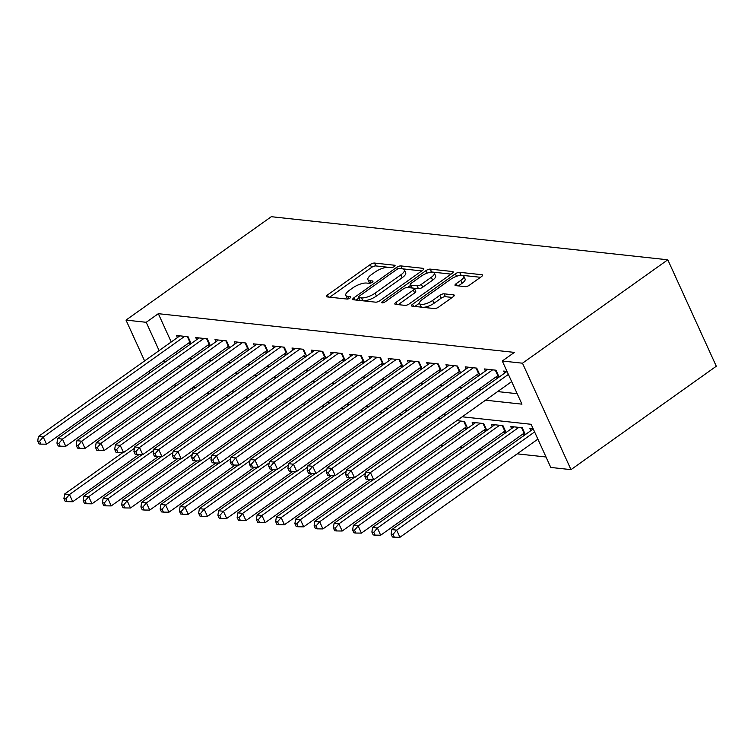<?xml version="1.0" encoding="UTF-8"?>
<svg xmlns="http://www.w3.org/2000/svg" width="754" height="754" viewBox="0 0 754 754"><rect width="100%" height="100%" fill="white"/><g stroke="black" fill="none" stroke-linecap="round" stroke-linejoin="round"><path stroke-width="1.13" d="M394.267 266.567A2.309 0.782 -24.5 0 0 395.049 265.465A2.309 0.782 -24.5 0 0 394.606 265.238L374.54 263.052A3.299 1.122 -24.5 0 0 370.271 264.541L327.481 294.984A3.299 1.122 -24.5 0 0 326.369 296.558A3.299 1.122 -24.5 0 0 326.991 296.887L347.066 299.065A2.309 0.782 -24.5 0 0 350.054 298.028A2.309 0.782 -24.5 0 0 350.827 296.925A2.309 0.782 -24.5 0 0 350.393 296.699L347.792 296.416A10.556 3.572 -24.5 0 1 345.803 295.38A10.556 3.572 -24.5 0 1 349.356 290.347L352.919 287.811A10.556 3.572 -24.5 0 1 366.576 283.052L369.177 283.334A2.309 0.782 -24.5 0 0 372.156 282.298A2.309 0.782 -24.5 0 0 372.938 281.195A2.309 0.782 -24.5 0 0 372.504 280.969L369.903 280.686A10.556 3.572 -24.5 0 1 367.905 279.649A10.556 3.572 -24.5 0 1 371.468 274.616L375.03 272.081A10.556 3.572 -24.5 0 1 388.687 267.321L391.279 267.604A2.309 0.782 -24.5 0 0 394.267 266.567M465.18 286.652A3.299 1.122 -24.5 0 0 469.45 285.172L481.448 276.624A3.299 1.122 -24.5 0 0 482.56 275.05A3.299 1.122 -24.5 0 0 481.938 274.729L459.648 272.307A3.299 1.122 -24.5 0 0 455.378 273.796L412.589 304.239A3.299 1.122 -24.5 0 0 411.477 305.813A3.299 1.122 -24.5 0 0 412.099 306.133L434.398 308.565A3.299 1.122 -24.5 0 0 438.658 307.076L453.163 296.756A3.299 1.122 -24.5 0 0 454.276 295.182A3.299 1.122 -24.5 0 0 453.654 294.861L444.106 293.824A3.299 1.122 -24.5 0 0 439.846 295.304L432.655 300.422A8.822 2.988 -24.5 0 1 419.573 303.532A8.822 2.988 -24.5 0 1 422.542 299.329L450.713 279.282A8.822 2.988 -24.5 0 1 463.795 276.171A8.822 2.988 -24.5 0 1 460.826 280.384L456.123 283.721A3.299 1.122 -24.5 0 0 455.011 285.295A3.299 1.122 -24.5 0 0 455.642 285.615L465.18 286.652M146.21 322.297L158.321 313.683L514.388 352.391L502.277 361.006L522.494 363.202L667.799 259.8L271.308 216.7L126.003 320.101L146.21 322.297L159.113 350.601M422.692 270.243A3.299 1.122 -24.5 0 0 423.805 268.669A3.299 1.122 -24.5 0 0 423.183 268.339L400.892 265.917A3.299 1.122 -24.5 0 0 396.623 267.406L353.833 297.849A3.299 1.122 -24.5 0 0 352.721 299.423A3.299 1.122 -24.5 0 0 353.343 299.753L375.643 302.175A3.299 1.122 -24.5 0 0 379.903 300.686L422.692 270.243M430.27 269.112L452.56 271.534A3.299 1.122 -24.5 0 1 453.182 271.864A3.299 1.122 -24.5 0 1 452.07 273.429L409.281 303.881A3.299 1.122 -24.5 0 1 405.021 305.37L395.473 304.333A3.299 1.122 -24.5 0 1 394.851 304.003A3.299 1.122 -24.5 0 1 395.963 302.429L413.315 290.083A3.299 1.122 -24.5 0 0 414.427 288.509A3.299 1.122 -24.5 0 0 413.805 288.188L407.48 287.5A3.299 1.122 -24.5 0 0 403.211 288.989L385.143 301.845A2.309 0.782 -24.5 0 1 381.722 302.656A2.309 0.782 -24.5 0 1 382.504 301.553L426.001 270.601A3.299 1.122 -24.5 0 1 430.27 269.112L431.58 271.987L451.118 274.117M522.117 434.568L524.935 434.869M502.861 432.476L505.689 432.777M483.616 430.383L486.443 430.685M464.37 428.291L467.197 428.592M191.158 343.588L188.038 336.727L176.483 335.473L177.435 337.566M210.404 345.681L207.284 338.819L195.729 337.566L196.681 339.658M229.65 347.773L226.53 340.912L214.984 339.658L215.927 341.751M248.895 349.865L245.776 343.004L234.23 341.751L235.182 343.843M268.141 351.958L265.022 345.096L253.476 343.843L254.428 345.935M287.397 354.05L284.267 347.189L272.722 345.935L273.674 348.028M306.642 356.142L303.513 349.291L291.968 348.028L292.92 350.12M325.888 358.235L322.759 351.383L311.214 350.12L312.165 352.212M345.134 360.327L342.005 353.475L330.459 352.212L331.411 354.305M364.38 362.42L361.26 355.568L349.705 354.305L350.657 356.397M383.626 364.512L380.506 357.66L368.951 356.397L369.903 358.489M402.872 366.604L399.752 359.752L388.206 358.489L389.149 360.582M422.117 368.697L418.998 361.845L407.452 360.582L408.404 362.674M441.373 370.789L438.244 363.937L426.698 362.674L427.65 364.766M460.619 372.881L457.489 366.029L445.944 364.766L446.896 366.859M479.864 374.974L476.735 368.122L465.19 366.859L466.142 368.951M499.11 377.066L495.981 370.214L484.436 368.951L485.387 371.043M158.321 313.683L171.224 341.986M175.852 352.156L176.653 353.909M189.697 358.103L192.515 358.404M208.943 360.195L211.761 360.497M228.189 362.288L231.016 362.589M247.435 364.38L250.262 364.682M266.68 366.472L269.508 366.774M285.926 368.565L288.754 368.866M305.172 370.657L308 370.959M324.418 372.749L327.245 373.051M343.664 374.842L346.491 375.143M362.919 376.934L365.737 377.236M382.165 379.026L384.992 379.328M401.411 381.119L404.238 381.42M420.657 383.211L423.484 383.513M439.902 385.303L442.73 385.605M459.148 387.396L461.976 387.697M478.394 389.488L481.222 389.799M497.64 391.58L517.178 393.701M187.944 343.56L190.771 343.862M207.19 345.652L210.017 345.954M226.436 347.745L229.263 348.046M245.681 349.837L248.509 350.139M264.927 351.929L267.755 352.231M284.173 354.022L287.001 354.323M303.428 356.114L306.247 356.416M322.674 358.207L325.502 358.508M341.92 360.299L344.748 360.601M361.166 362.391L363.993 362.693M380.412 364.484L383.239 364.785M399.658 366.576L402.485 366.878M418.904 368.668L421.731 368.97M438.149 370.761L440.977 371.062M457.405 372.853L460.223 373.155M476.651 374.945L479.469 375.247M495.896 377.038L498.724 377.339M504.633 373.136L503.681 371.053L507.018 371.411M440.204 445.482L443.032 445.793M459.459 447.574L462.277 447.885M478.705 449.667L481.523 449.978M497.951 451.759L500.779 452.07M517.197 453.851L546.019 456.99M192.157 387.924L192.958 389.677M209.433 393.739L206.605 393.428M228.679 395.831L225.851 395.52M247.925 397.923L245.097 397.612M267.17 400.016L264.343 399.705M286.416 402.108L283.598 401.797M305.662 404.201L302.844 403.89M324.917 406.293L322.09 405.982M344.163 408.385L341.336 408.074M363.409 410.478L360.582 410.167M382.655 412.57L379.827 412.259M401.901 414.662L399.073 414.351M421.147 416.755L418.319 416.444M440.393 418.847L437.565 418.536M467.584 428.319L464.464 421.467L456.82 420.628M473.116 424.389L472.164 422.297L483.71 423.559L486.83 430.411M492.362 426.481L491.41 424.389L502.956 425.652L506.085 432.504M511.608 428.574L510.656 426.481L522.202 427.744L525.331 434.596M530.854 430.666L529.902 428.583L533.238 428.941M462.202 416.802L531.118 424.295L550.788 467.442L570.995 469.638L716.3 366.237L667.799 259.8M570.995 469.638L522.494 363.202M485.538 400.195L521.947 404.153L502.277 361.006M177.586 366.717L180.413 367.019M196.832 368.81L199.659 369.111M216.078 370.902L218.905 371.213M235.323 372.994L238.151 373.305M254.569 375.087L257.397 375.398M273.815 377.179L276.643 377.49M293.061 379.271L295.888 379.582M312.316 381.364L315.134 381.675M331.562 383.456L334.39 383.767M350.808 385.548L353.635 385.859M370.054 387.641L372.881 387.952M389.3 389.733L392.127 390.044M408.545 391.826L411.373 392.137M427.791 393.918L430.619 394.229M447.037 396.01L449.865 396.321M466.283 398.103L469.111 398.414M163.75 360.77L164.542 362.523M126.003 320.101L144.608 360.921M149.245 371.091L150.037 372.844M154.674 383.013L155.475 384.766M160.112 394.936L160.904 396.689M165.541 406.858L166.342 408.611M176.323 385.718L175.051 385.577L175.409 386.368M180.046 396.538L180.847 398.291M445.784 415.011L442.956 414.709M426.538 412.919L423.71 412.617M407.292 410.826L404.464 410.525M388.046 408.734L385.219 408.432M368.8 406.642L365.973 406.34M349.545 404.549L346.727 404.238M330.299 402.457L327.472 402.146M311.053 400.365L308.226 400.054M291.807 398.272L288.98 397.961M272.562 396.18L269.734 395.869M253.316 394.088L250.488 393.776M234.07 391.995L231.242 391.684M214.824 389.903L211.997 389.592M195.578 387.81L192.751 387.499M367.905 279.649L369.215 282.524A10.556 3.572 -24.5 0 0 370.016 283.259M345.803 295.38L347.113 298.254A10.556 3.572 -24.5 0 0 347.905 298.989M388.461 267.302L375.85 265.926A3.299 1.122 -24.5 0 0 371.581 267.416L329.743 297.18M358.697 298.207L356.105 300.045M421.74 270.922L402.589 268.839M399.639 268.509A2.309 0.782 -24.5 0 0 396.651 269.555L359.093 296.284A2.309 0.782 -24.5 0 0 358.32 297.378A2.309 0.782 -24.5 0 0 358.753 297.604L361.496 297.905A10.556 3.572 -24.5 0 0 375.143 293.146L400.817 274.88A10.556 3.572 -24.5 0 0 404.38 269.847A10.556 3.572 -24.5 0 0 402.382 268.81L399.639 268.509M358.32 297.378L359.63 300.262A2.309 0.782 -24.5 0 0 359.969 300.469M363.023 300.799A10.556 3.572 -24.5 0 0 376.453 296.03L375.143 293.146M404.38 269.847L405.69 272.722A10.556 3.572 -24.5 0 1 402.127 277.755L376.453 296.03M398.235 304.625L414.625 292.957A3.299 1.122 -24.5 0 0 415.737 291.393L414.427 288.509M407.584 287.51L410.478 285.455M431.326 277.274A8.822 2.988 -24.5 0 0 434.295 273.061A8.822 2.988 -24.5 0 0 421.222 276.171L411.298 283.231A3.299 1.122 -24.5 0 0 410.185 284.805A3.299 1.122 -24.5 0 0 410.807 285.135L417.132 285.823A3.299 1.122 -24.5 0 0 421.401 284.333L431.326 277.274L432.636 280.149A8.822 2.988 -24.5 0 0 435.614 275.936L434.295 273.061M410.185 284.805L411.496 287.689A3.299 1.122 -24.5 0 0 412.004 287.99M432.636 280.149L422.711 287.208A3.299 1.122 -24.5 0 1 418.442 288.697L413.918 288.207M431.58 271.987A3.299 1.122 -24.5 0 0 428.772 272.646M463.795 276.171L465.105 279.046A8.822 2.988 -24.5 0 1 462.136 283.259L458.394 285.917M419.573 303.532L420.883 306.407A8.822 2.988 -24.5 0 0 422.363 307.255M422.749 307.293A8.822 2.988 -24.5 0 0 433.965 303.306L432.655 300.422M452.202 297.434L445.416 296.699A3.299 1.122 -24.5 0 0 441.156 298.188L433.965 303.306M419.478 303.146L414.86 306.435M461.929 275.285L460.958 275.182A3.299 1.122 -24.5 0 0 458.46 275.71M480.496 277.302L462.315 275.333M122.893 452.56L64.637 494.011L69.453 494.539L72.733 501.73L138.943 454.615M65.843 498.78L63.92 498.573L65.23 501.448L67.153 501.655L65.843 498.78L69.453 494.539L134.448 448.291M63.92 498.573L64.637 494.011M72.733 501.73L67.153 501.655M184.664 336.369L43.232 437.009L38.426 436.481L179.857 335.841M190.366 341.854A3.355 1.14 -24.5 0 0 189.876 342.175L46.512 444.2L43.232 437.009L39.623 441.25L37.7 441.043L39.01 443.918L40.933 444.125L39.623 441.25M40.933 444.125L46.512 444.2M38.426 436.481L37.7 441.043M142.138 454.653L83.883 496.104L88.699 496.632L91.979 503.823L158.189 456.707M85.089 500.873L83.166 500.665L84.476 503.54L86.399 503.747L85.089 500.873L88.699 496.632L153.693 450.383M83.166 500.665L83.883 496.104M91.979 503.823L86.399 503.747M161.384 456.745L103.138 498.196L107.945 498.724L111.224 505.915L177.435 458.8M104.335 502.965L102.412 502.758L103.722 505.632L105.645 505.84L104.335 502.965L107.945 498.724L172.939 452.475M102.412 502.758L103.138 498.196M111.224 505.915L105.645 505.84M180.63 458.837L122.384 500.288L127.19 500.816L130.47 508.007L196.681 460.892M123.581 505.057L121.658 504.85L122.968 507.725L124.891 507.932L123.581 505.057L127.19 500.816L192.185 454.568M121.658 504.85L122.384 500.288M130.47 508.007L124.891 507.932M199.885 460.93L141.629 502.381L146.436 502.909L149.716 510.1L215.927 462.984M142.826 507.15L140.904 506.942L142.214 509.817L144.146 510.024L142.826 507.15L146.436 502.909L211.431 456.66M140.904 506.942L141.629 502.381M149.716 510.1L144.146 510.024M203.91 338.461L62.478 439.101L57.672 438.574L199.103 337.933M209.621 343.947A3.355 1.14 -24.5 0 0 209.131 344.267L65.758 446.293L62.478 439.101L58.869 443.343L56.946 443.135L58.256 446.01L60.179 446.217L58.869 443.343M60.179 446.217L65.758 446.293M57.672 438.574L56.946 443.135M223.156 340.554L81.724 441.194L76.917 440.666L218.349 340.026M228.867 346.039A3.355 1.14 -24.5 0 0 228.377 346.359L85.004 448.385L81.724 441.194L78.114 445.435L76.192 445.228L77.502 448.102L79.434 448.31L78.114 445.435M79.434 448.31L85.004 448.385M76.917 440.666L76.192 445.228M242.411 342.646L100.97 443.286L96.163 442.758L237.595 342.118M248.113 348.131A3.355 1.14 -24.5 0 0 247.623 348.452L104.25 450.477L100.97 443.286L97.37 447.527L95.438 447.32L96.748 450.195L98.68 450.402L97.37 447.527M98.68 450.402L104.25 450.477M96.163 442.758L95.438 447.32M261.657 344.738L120.225 445.378L115.409 444.851L256.841 344.21M267.359 350.224A3.355 1.14 -24.5 0 0 266.869 350.544L123.496 452.57L120.225 445.378L116.616 449.62L114.683 449.412L116.003 452.287L117.926 452.494L116.616 449.62M117.926 452.494L123.496 452.57M115.409 444.851L114.683 449.412M219.131 463.022L160.875 504.473L165.682 505.001L168.962 512.192L235.182 465.077M162.082 509.242L160.15 509.035L161.46 511.909L163.392 512.117L162.082 509.242L165.682 505.001L230.677 458.752M160.15 509.035L160.875 504.473M168.962 512.192L163.392 512.117M280.903 346.831L139.471 447.471L134.655 446.943L276.087 346.303M286.605 352.316A3.355 1.14 -24.5 0 0 286.115 352.636L142.742 454.662L139.471 447.471L135.861 451.712L133.939 451.505L135.249 454.379L137.171 454.587L135.861 451.712M137.171 454.587L142.742 454.662M134.655 446.943L133.939 451.505M238.377 465.114L180.121 506.565L184.937 507.093L188.208 514.285L254.428 467.169M181.328 511.335L179.395 511.127L180.715 514.002L182.638 514.209L181.328 511.335L184.937 507.093L249.923 460.845M179.395 511.127L180.121 506.565M188.208 514.285L182.638 514.209M300.149 348.923L158.717 449.563L153.901 449.035L295.332 348.395M305.851 354.408A3.355 1.14 -24.5 0 0 305.361 354.729L161.997 456.754L158.717 449.563L155.107 453.804L153.185 453.597L154.495 456.472L156.417 456.679L155.107 453.804M156.417 456.679L161.997 456.754M153.901 449.035L153.185 453.597M257.623 467.207L199.367 508.658L204.183 509.186L207.454 516.377L273.674 469.261M200.573 513.427L198.651 513.22L199.961 516.094L201.883 516.301L200.573 513.427L204.183 509.186L269.169 462.937M198.651 513.22L199.367 508.658M207.454 516.377L201.883 516.301M319.394 351.015L177.963 451.655L173.147 451.128L314.578 350.487M325.097 356.501A3.355 1.14 -24.5 0 0 324.606 356.821L181.243 458.847L177.963 451.655L174.353 455.897L172.43 455.689L173.74 458.564L175.663 458.771L174.353 455.897M175.663 458.771L181.243 458.847M173.147 451.128L172.43 455.689M276.869 469.299L218.613 510.75L223.429 511.278L226.7 518.469L292.92 471.354M219.819 515.519L217.897 515.312L219.207 518.186L221.129 518.394L219.819 515.519L223.429 511.278L288.414 465.029M217.897 515.312L218.613 510.75M226.7 518.469L221.129 518.394M338.64 353.108L197.209 453.748L192.393 453.22L333.834 352.58M344.342 358.593A3.355 1.14 -24.5 0 0 343.852 358.913L200.489 460.939L197.209 453.748L193.599 457.989L191.676 457.782L192.986 460.656L194.909 460.864L193.599 457.989M194.909 460.864L200.489 460.939M192.393 453.22L191.676 457.782M296.115 471.391L237.859 512.843L242.675 513.37L245.955 520.562L312.165 473.446M239.065 517.612L237.142 517.404L238.453 520.279L240.375 520.486L239.065 517.612L242.675 513.37L307.67 467.122M237.142 517.404L237.859 512.843M245.955 520.562L240.375 520.486M357.886 355.2L216.455 455.84L211.648 455.312L353.079 354.672M363.588 360.685A3.355 1.14 -24.5 0 0 363.108 361.006L219.734 463.031L216.455 455.84L212.845 460.081L210.922 459.874L212.232 462.749L214.155 462.956L212.845 460.081M214.155 462.956L219.734 463.031M211.648 455.312L210.922 459.874M315.361 473.484L257.105 514.944L261.921 515.463L265.201 522.654L331.411 475.538M258.311 519.704L256.388 519.497L257.698 522.371L259.621 522.579L258.311 519.704L261.921 515.463L326.916 469.214M256.388 519.497L257.105 514.944M265.201 522.654L259.621 522.579M377.132 357.292L235.7 457.932L230.894 457.414L372.325 356.765M382.844 362.778A3.355 1.14 -24.5 0 0 382.353 363.098L238.98 465.124L235.7 457.932L232.091 462.174L230.168 461.966L231.478 464.841L233.401 465.048L232.091 462.174M233.401 465.048L238.98 465.124M230.894 457.414L230.168 461.966M334.606 475.576L276.36 517.037L281.167 517.555L284.447 524.746L350.657 477.631M277.557 521.796L275.634 521.589L276.944 524.464L278.867 524.671L277.557 521.796L281.167 517.555L346.161 471.307M275.634 521.589L276.36 517.037M284.447 524.746L278.867 524.671M396.378 359.385L254.946 460.025L250.139 459.506L391.571 358.857M402.089 364.87A3.355 1.14 -24.5 0 0 401.599 365.19L258.226 467.216L254.946 460.025L251.336 464.266L249.414 464.059L250.724 466.933L252.656 467.141L251.336 464.266M252.656 467.141L258.226 467.216M250.139 459.506L249.414 464.059M353.862 477.668L295.606 519.129L300.412 519.647L303.692 526.839L369.903 479.723M296.803 523.889L294.88 523.681L296.19 526.556L298.113 526.763L296.803 523.889L300.412 519.647L365.407 473.399M294.88 523.681L295.606 519.129M303.692 526.839L298.113 526.763M415.633 361.477L274.192 462.117L269.385 461.599L410.817 360.949M421.335 366.972A3.355 1.14 -24.5 0 0 420.845 367.283L277.472 469.308L274.192 462.117L270.592 466.358L268.66 466.151L269.97 469.026L271.902 469.233L270.592 466.358M271.902 469.233L277.472 469.308M269.385 461.599L268.66 466.151M373.107 479.761L314.852 521.221L319.658 521.74L322.938 528.931L466.311 426.915A3.355 1.14 155.5 0 1 466.801 426.594M316.049 525.981L314.126 525.774L315.436 528.648L317.368 528.856L316.049 525.981L319.658 521.74L461.09 421.1M314.126 525.774L314.852 521.221M322.938 528.931L317.368 528.856M434.879 363.569L293.447 464.21L288.631 463.691L430.063 363.042M440.581 369.064A3.355 1.14 -24.5 0 0 440.091 369.385L296.718 471.401L293.447 464.21L289.838 468.451L287.905 468.243L289.225 471.118L291.148 471.325L289.838 468.451M291.148 471.325L296.718 471.401M288.631 463.691L287.905 468.243M475.529 422.664L334.097 523.314L338.904 523.832L342.184 531.023L485.557 429.007A3.355 1.14 155.5 0 1 486.047 428.687M335.304 528.073L333.372 527.866L334.682 530.741L336.614 530.948L335.304 528.073L338.904 523.832L480.345 423.192M333.372 527.866L334.097 523.314M342.184 531.023L336.614 530.948M454.125 365.662L312.693 466.302L307.877 465.784L449.309 365.134M459.827 371.156A3.355 1.14 -24.5 0 0 459.337 371.477L315.964 473.493L312.693 466.302L309.083 470.543L307.161 470.336L308.471 473.21L310.394 473.418L309.083 470.543M310.394 473.418L315.964 473.493M307.877 465.784L307.161 470.336M494.775 424.756L353.343 525.406L358.159 525.924L361.43 533.116L504.803 431.099A3.355 1.14 155.5 0 1 505.293 430.779M354.55 530.166L352.618 529.958L353.937 532.833L355.86 533.04L354.55 530.166L358.159 525.924L499.591 425.284M352.618 529.958L353.343 525.406M361.43 533.116L355.86 533.04M473.371 367.754L331.939 468.394L327.123 467.876L468.554 367.226M479.073 373.249A3.355 1.14 -24.5 0 0 478.583 373.569L335.219 475.586L331.939 468.394L328.329 472.635L326.407 472.428L327.717 475.303L329.639 475.51L328.329 472.635M329.639 475.51L335.219 475.586M327.123 467.876L326.407 472.428M514.021 426.849L372.589 527.498L377.405 528.017L380.676 535.208L524.049 433.192A3.355 1.14 155.5 0 1 524.539 432.871M373.796 532.258L371.873 532.051L373.183 534.925L375.106 535.133L373.796 532.258L377.405 528.017L518.837 427.377M371.873 532.051L372.589 527.498M380.676 535.208L375.106 535.133M492.616 369.846L351.185 470.487L346.369 469.968L487.81 369.319M498.319 375.341A3.355 1.14 -24.5 0 0 497.829 375.662L354.465 477.678L351.185 470.487L347.575 474.728L345.652 474.52L346.963 477.395L348.885 477.602L347.575 474.728M348.885 477.602L354.465 477.678M346.369 469.968L345.652 474.52M533.248 428.96L391.835 529.591L396.651 530.109L399.931 537.3L537.885 439.13M393.041 534.35L391.119 534.143L392.429 537.018L394.351 537.225L393.041 534.35L396.651 530.109L534.605 431.938M391.119 534.143L391.835 529.591M399.931 537.3L394.351 537.225M508.385 374.408L370.431 472.579L365.624 472.061L507.027 371.43M511.664 381.599L373.711 479.77L370.431 472.579L366.821 476.82L364.898 476.613L366.208 479.487L368.131 479.695L366.821 476.82M368.131 479.695L373.711 479.77M365.624 472.061L364.898 476.613M394.926 265.945L394.606 265.238M350.714 297.406L350.393 296.699M372.825 281.676L372.504 280.969M370.94 282.957L369.903 280.686M348.829 298.688L347.792 296.416M328.414 297.038L327.481 294.984M371.581 267.416L370.271 264.541M375.85 265.926L374.54 263.052M354.766 299.904L353.833 297.849M397.396 269.103L396.623 267.406M402.202 268.792L400.892 265.917M423.644 269.348L423.183 268.339M360.063 300.478L358.753 297.604M362.806 300.78L361.496 297.905M402.127 277.755L400.817 274.88M453.022 272.543L452.56 271.534M396.896 304.484L395.963 302.429M414.625 292.957L413.315 290.083M383.06 302.788L382.504 301.553M427.16 273.146L426.001 270.601M412.118 288L410.807 285.135M418.442 288.697L417.132 285.823M422.711 287.208L421.401 284.333M457.065 285.775L456.123 283.721M462.136 283.259L460.826 280.384M441.156 298.188L439.846 295.304M445.416 296.699L444.106 293.824M454.106 295.87L453.654 294.861M413.522 306.294L412.589 304.239M456.519 276.303L455.378 273.796M460.958 275.182L459.648 272.307M482.4 275.738L481.938 274.729M187.369 336.661L189.876 342.175M206.615 338.753L209.131 344.267M225.861 340.846L228.377 346.359M245.107 342.938L247.623 348.452M264.352 345.03L266.869 350.544M283.598 347.123L286.115 352.636M302.844 349.215L305.361 354.729M322.09 351.307L324.606 356.821M341.345 353.4L343.852 358.913M360.591 355.492L363.108 361.006M379.837 357.584L382.353 363.098M399.083 359.677L401.599 365.19M418.329 361.769L420.845 367.283M466.311 426.915L463.795 421.392M437.574 363.862L440.091 369.385M485.557 429.007L483.041 423.484M456.82 365.954L459.337 371.477M504.803 431.099L502.287 425.576M476.066 368.046L478.583 373.569M524.049 433.192L521.532 427.669M495.312 370.139L497.829 375.662"/></g></svg>
